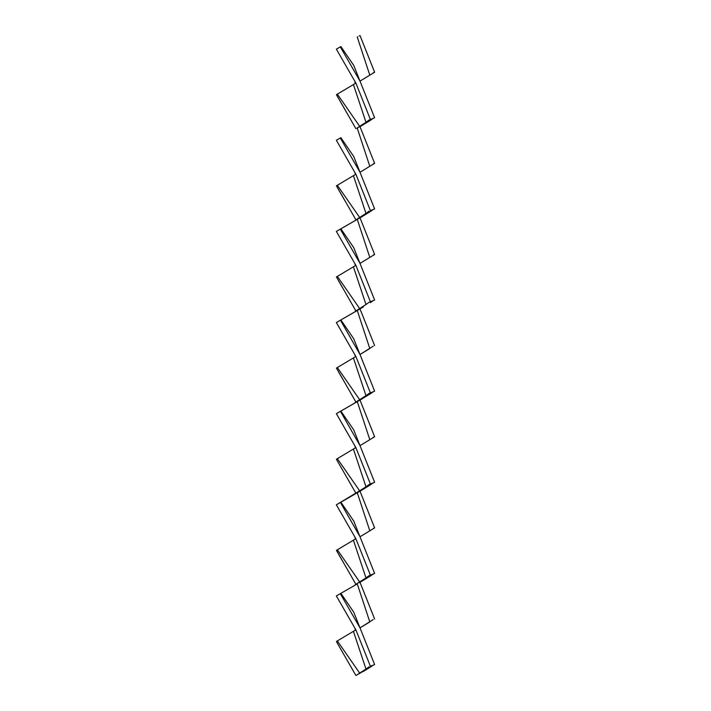 <?xml version="1.0" encoding="UTF-8"?>
<svg xmlns="http://www.w3.org/2000/svg" width="711" height="711" viewBox="0 0 711 711"><rect width="100%" height="100%" fill="white"/><g stroke="black" fill="none" stroke-linecap="round" stroke-linejoin="round"><path stroke-width="1.07" d="M336.436 550.332L337.343 549.79L336.436 550.332L337.29 551.994L336.436 550.332L337.343 549.79L336.436 550.332L355.891 584.318L355.198 584.655M355.18 628.64L336.632 596.431L355.891 629.884L370.395 666.26L374.626 664.581L360.006 627.893L373.195 619.583M363.392 671.406L370.422 667.131L356.869 674.979L359.642 673.077L337.343 640.922L336.436 641.464L355.411 630.124L354.86 628.089L355.411 630.124L353.42 631.359L365.987 669.06L369.08 666.794M356.869 674.979L355.891 675.45L337.29 643.126L336.436 641.464L337.343 640.922L336.436 641.464L337.29 643.126L336.436 641.464M374.626 664.581L360.006 627.893L369.809 621.938L360.006 627.893L369.809 621.938L360.006 627.893L369.809 621.938L360.006 627.893L369.809 621.938L360.006 627.893L353.731 612.162L340.889 593.338L340.311 593.667L360.006 627.893L369.809 621.938L357.278 583.9L340.889 593.338M354.86 628.089L355.411 630.124L354.86 628.089M336.632 596.431L336.365 595.934L340.445 593.587M336.49 595.862L357.278 583.9M359.642 673.077L365.987 669.06M373.257 665.123L370.422 667.131M374.635 619.014L360.006 582.327L370.422 575.999L363.392 580.274M359.251 582.7L360.006 582.327M355.891 584.318L359.642 581.945L337.343 549.79L336.596 550.243L355.411 538.991L354.86 536.956L355.411 538.991L353.42 540.227L365.987 577.927L369.08 575.661L374.626 573.448L360.006 536.761L374.635 527.882L373.195 528.451L374.635 527.882L373.195 528.451L374.635 527.882L373.195 528.451L374.635 527.882L373.195 528.451L374.635 527.882L360.006 491.203L370.422 484.866L363.392 489.141M355.891 629.884L355.198 630.222M373.195 528.451L374.635 527.882L360.006 491.203L355.198 493.523M374.626 573.448L353.731 521.03L340.889 502.206L336.365 504.81L355.18 537.507M340.889 502.206L357.278 492.767L369.809 530.806L360.006 536.761L369.809 530.815L360.006 536.761L369.809 530.815L360.006 536.761L369.809 530.815L360.006 536.761L369.809 530.815L360.006 536.761L340.445 502.464M357.278 492.767L358.948 491.763M354.86 536.956L355.411 538.991L354.86 536.956M336.596 550.243L337.343 549.79M336.49 504.73L359.642 490.821L337.343 458.657L336.436 459.199L355.411 447.859L354.86 445.833L355.411 447.859L353.42 449.094L365.987 486.795L369.08 484.529L374.626 482.316M336.632 505.299L355.891 538.751L370.395 575.137L369.08 575.661M359.642 581.945L365.987 577.927M373.257 573.99L370.422 575.999M355.891 538.751L355.198 539.089M336.436 368.076L355.891 402.053L355.198 402.399M374.475 481.925L360.006 445.637L374.635 436.75L373.195 437.327L374.635 436.75L360.006 400.071L370.422 393.743L363.392 398.018M340.445 411.331L360.006 445.637L369.809 439.682L360.006 445.637L369.809 439.682L360.006 445.637L369.809 439.682L360.006 445.637L369.809 439.682L360.006 445.637L353.731 429.897L340.889 411.074L336.365 413.678L355.18 446.375M355.891 493.185L337.29 460.87L336.436 459.199L337.343 458.657L336.436 459.199L337.343 458.657L336.436 459.199L337.29 460.87L336.436 459.199M354.86 445.833L355.411 447.859L354.86 445.833M373.195 437.327L374.635 436.75L360.006 400.071L374.635 436.75L373.195 437.327L374.635 436.75L373.195 437.327L374.635 436.75L373.195 437.327L374.635 436.75L360.006 400.071L357.278 401.644L369.809 439.682L360.006 445.637M340.889 411.074L357.278 401.644M336.49 413.606L359.242 400.435M336.632 414.166L355.891 447.628L370.395 484.004L369.08 484.529M359.642 490.821L365.987 486.795M373.257 482.867L370.422 484.866M374.635 436.75L360.006 400.071M355.891 402.062L359.642 399.689L337.343 367.534L336.596 367.978L355.411 356.726L354.86 354.7L355.411 356.726L353.42 357.971L365.987 395.671L369.08 393.396L374.626 391.183L360.006 354.505L373.195 346.195M355.891 447.628L355.198 447.966M336.436 276.943L355.891 310.929L355.198 311.267M374.626 391.183L353.731 338.774L340.889 319.95L336.365 322.545L355.162 355.224M340.889 319.95L357.278 310.511L369.809 348.55L360.006 354.505L369.809 348.55L360.006 354.505L369.809 348.55L360.006 354.505L369.809 348.55L360.006 354.505L369.809 348.55L360.006 354.505L340.445 320.199M354.86 354.7L355.411 356.726L354.86 354.7M336.49 322.474L358.975 309.489M374.635 345.617L360.006 308.938L357.278 310.511M336.632 323.034L355.891 356.495L370.395 392.872L369.08 393.396M336.596 367.978L337.343 367.534M359.642 399.689L365.987 395.671M373.257 391.734L370.422 393.743M355.891 310.929L359.642 308.556L337.343 276.401L336.596 276.855L355.411 265.603L354.86 263.568L355.411 265.603L353.42 266.838L365.987 304.539L369.08 302.273L374.626 300.06M355.891 356.495L355.198 356.833M360.006 308.938L363.392 306.885M374.475 299.669L360.006 263.372L374.635 254.494L373.195 255.062L374.635 254.494L373.195 255.062L374.635 254.494L373.195 255.062L374.635 254.494L360.006 217.806L370.422 211.478L360.877 217.388M369.08 302.273L370.395 301.748L355.891 265.363L336.365 231.413L340.311 229.146L360.006 263.372L369.809 257.418L360.006 263.372L369.809 257.418L360.006 263.372L369.809 257.418L360.006 263.372L369.809 257.418L360.006 263.372L353.731 247.641L340.889 228.818L340.445 229.066M354.86 263.568L355.411 265.603L354.86 263.568M357.278 219.379L357.837 219.059L357.278 219.379L369.809 257.418L374.635 254.494L373.195 255.062L374.635 254.494L360.006 217.806L340.889 228.818M336.49 231.342L359.242 218.179M336.596 276.855L337.343 276.401M359.642 308.556L365.987 304.539M373.257 300.602L370.422 302.61M374.635 254.494L360.006 217.806M360.006 263.372L369.809 257.418M355.891 265.363L355.198 265.701M340.445 137.943L336.365 140.289L355.891 174.239L370.395 210.616L374.626 208.927L360.006 172.249L374.635 163.361L360.006 172.249L369.809 166.294L360.006 172.249L369.809 166.294L360.006 172.249L369.809 166.294L360.006 172.249L353.731 156.509L340.889 137.685L340.311 138.014L360.006 172.249L369.809 166.294L357.278 128.256L357.837 127.927M355.891 219.797L336.436 185.811L338.427 189.455L336.436 185.811L338.427 189.455L336.436 185.811L355.411 174.471L354.86 172.444L355.411 174.471L353.42 175.706L365.987 213.407L369.08 211.14M354.86 172.444L355.411 174.471L354.86 172.444M340.889 137.685L336.49 140.218M369.809 166.294L360.006 172.249L374.626 208.927M356.869 219.326L359.642 217.433L337.343 185.269M359.642 217.433L365.987 213.407M373.257 209.478L370.422 211.478M374.635 163.361L373.195 163.93L374.635 163.361L360.006 126.682L370.422 120.355L363.392 124.621M355.891 174.239L355.198 174.568M360.006 126.682L359.251 127.047M374.626 117.795L369.08 120.008L370.395 119.484L355.891 83.107L355.198 83.445L354.86 81.312L355.411 83.338L353.42 84.573L355.198 83.445M374.475 117.404L360.006 81.116L374.635 72.229L360.006 81.116L369.809 75.162L360.006 81.116L369.809 75.162L360.006 81.116L369.809 75.162L360.006 81.116L353.731 65.376L340.889 46.553L340.311 46.882L360.006 81.116L369.809 75.162L357.278 37.123L357.837 36.794M355.891 83.107L336.365 49.157L340.445 46.81M338.427 98.322L336.436 94.687L338.427 98.322L336.436 94.687L337.343 94.136L336.436 94.687L345.262 110.196M354.86 81.312L355.411 83.338L354.86 81.312M340.889 46.553L336.49 49.086M355.891 128.664L336.436 94.687M356.869 128.193L359.642 126.3L337.343 94.136L353.42 84.573L365.987 122.283L369.08 120.008M359.642 126.3L365.987 122.283M373.257 118.346L370.422 120.355M374.635 72.229L373.195 72.806L374.635 72.229L360.006 35.55L359.242 35.923M360.006 81.116L369.809 75.162M338.427 645.099L342.569 652.307L338.427 645.099M338.427 553.967L342.569 561.175L338.427 553.967M338.427 462.843L342.569 470.051M338.427 371.711L342.569 378.919L338.427 371.711M338.427 280.578L342.569 287.786M338.427 189.455L345.262 201.329"/></g></svg>
